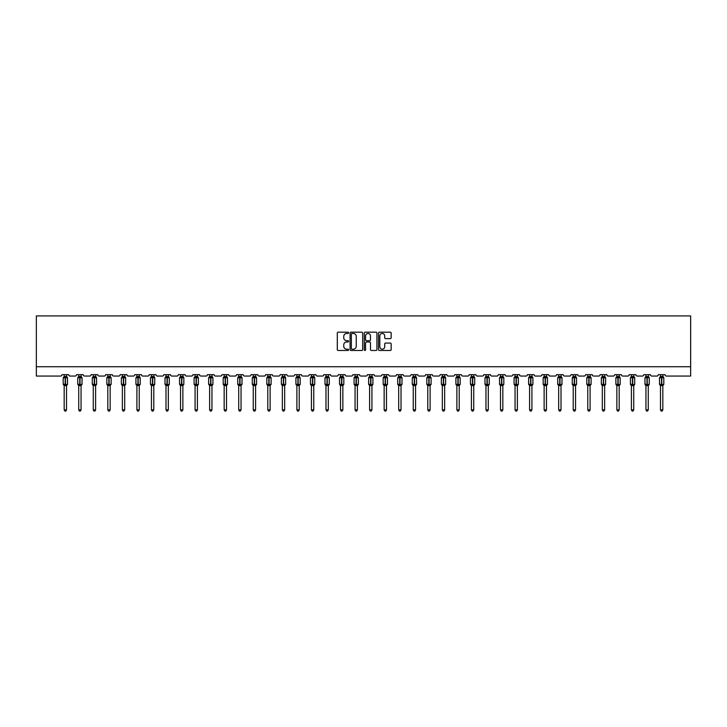 <?xml version="1.0" encoding="UTF-8"?>
<svg xmlns="http://www.w3.org/2000/svg" width="727" height="727" viewBox="0 0 727 727"><rect width="100%" height="100%" fill="white"/><g stroke="black" fill="none" stroke-linecap="round" stroke-linejoin="round"><path stroke-width="1.09" d="M348.587 332.821A0.636 0.636 0 0 0 347.942 332.184L338.219 332.184A0.918 0.918 0 0 0 337.301 333.102L337.301 349.569A0.918 0.918 0 0 0 338.219 350.487L347.942 350.487A0.636 0.636 0 0 0 348.587 349.841A0.636 0.636 0 0 0 347.942 349.205L346.688 349.205A2.926 2.926 0 0 1 343.753 346.279L343.753 344.907A2.926 2.926 0 0 1 346.688 341.972L347.942 341.972A0.636 0.636 0 0 0 348.587 341.336A0.636 0.636 0 0 0 347.942 340.69L346.688 340.69A2.926 2.926 0 0 1 343.753 337.764L343.753 336.392A2.926 2.926 0 0 1 346.688 333.466L347.942 333.466A0.636 0.636 0 0 0 348.587 332.821M390.245 338.637A0.918 0.918 0 0 0 391.162 337.719L391.162 333.102A0.918 0.918 0 0 0 390.245 332.184L379.449 332.184A0.918 0.918 0 0 0 378.531 333.102L378.531 349.569A0.918 0.918 0 0 0 379.449 350.487L390.245 350.487A0.918 0.918 0 0 0 391.162 349.569L391.162 343.989A0.918 0.918 0 0 0 390.245 343.071L385.619 343.071A0.918 0.918 0 0 0 384.71 343.989L384.71 346.761A2.445 2.445 0 0 1 382.257 349.205A2.445 2.445 0 0 1 379.812 346.761L379.812 335.91A2.445 2.445 0 0 1 382.257 333.466A2.445 2.445 0 0 1 384.71 335.91L384.71 337.719A0.918 0.918 0 0 0 385.619 338.637L390.245 338.637M690.65 366.744L690.65 315.927L36.35 315.927L36.35 376.059L60.586 376.059A1.399 1.399 0 0 0 61.986 374.669L68.701 374.669A1.399 1.399 0 0 0 70.101 376.059L75.135 376.059A1.399 1.399 0 0 0 76.535 374.669L83.241 374.669A1.399 1.399 0 0 0 84.641 376.059L89.675 376.059A1.399 1.399 0 0 0 91.075 374.669L97.791 374.669A1.399 1.399 0 0 0 99.19 376.059L104.225 376.059A1.399 1.399 0 0 0 105.624 374.669L112.331 374.669A1.399 1.399 0 0 0 113.73 376.059L118.765 376.059A1.399 1.399 0 0 0 120.164 374.669L126.88 374.669A1.399 1.399 0 0 0 128.279 376.059L133.314 376.059A1.399 1.399 0 0 0 134.713 374.669L141.42 374.669A1.399 1.399 0 0 0 142.819 376.059L147.854 376.059A1.399 1.399 0 0 0 149.253 374.669L155.969 374.669A1.399 1.399 0 0 0 157.368 376.059L162.403 376.059A1.399 1.399 0 0 0 163.802 374.669L170.509 374.669A1.399 1.399 0 0 0 171.908 376.059L176.943 376.059A1.399 1.399 0 0 0 178.342 374.669L185.058 374.669A1.399 1.399 0 0 0 186.457 376.059L191.492 376.059A1.399 1.399 0 0 0 192.882 374.669L199.598 374.669A1.399 1.399 0 0 0 200.997 376.059L206.032 376.059A1.399 1.399 0 0 0 207.431 374.669L214.147 374.669A1.399 1.399 0 0 0 215.537 376.059L220.572 376.059A1.399 1.399 0 0 0 221.971 374.669L228.687 374.669A1.399 1.399 0 0 0 230.086 376.059L235.121 376.059A1.399 1.399 0 0 0 236.52 374.669L243.227 374.669A1.399 1.399 0 0 0 244.626 376.059L249.661 376.059A1.399 1.399 0 0 0 251.06 374.669L257.776 374.669A1.399 1.399 0 0 0 259.175 376.059L264.21 376.059A1.399 1.399 0 0 0 265.609 374.669L272.316 374.669A1.399 1.399 0 0 0 273.715 376.059L278.75 376.059A1.399 1.399 0 0 0 280.149 374.669L286.865 374.669A1.399 1.399 0 0 0 288.265 376.059L293.299 376.059A1.399 1.399 0 0 0 294.699 374.669L301.405 374.669A1.399 1.399 0 0 0 302.805 376.059L307.839 376.059A1.399 1.399 0 0 0 309.239 374.669L315.954 374.669A1.399 1.399 0 0 0 317.354 376.059L322.388 376.059A1.399 1.399 0 0 0 323.788 374.669L330.494 374.669A1.399 1.399 0 0 0 331.894 376.059L336.928 376.059A1.399 1.399 0 0 0 338.328 374.669L345.043 374.669A1.399 1.399 0 0 0 346.443 376.059L351.477 376.059A1.399 1.399 0 0 0 352.868 374.669L359.583 374.669A1.399 1.399 0 0 0 360.983 376.059L366.017 376.059A1.399 1.399 0 0 0 367.417 374.669L374.132 374.669A1.399 1.399 0 0 0 375.523 376.059L380.557 376.059A1.399 1.399 0 0 0 381.957 374.669L388.672 374.669A1.399 1.399 0 0 0 390.072 376.059L395.106 376.059A1.399 1.399 0 0 0 396.506 374.669L403.212 374.669A1.399 1.399 0 0 0 404.612 376.059L409.646 376.059A1.399 1.399 0 0 0 411.046 374.669L417.761 374.669A1.399 1.399 0 0 0 419.161 376.059L424.195 376.059A1.399 1.399 0 0 0 425.595 374.669L432.301 374.669A1.399 1.399 0 0 0 433.701 376.059L438.735 376.059A1.399 1.399 0 0 0 440.135 374.669L446.851 374.669A1.399 1.399 0 0 0 448.25 376.059L453.284 376.059A1.399 1.399 0 0 0 454.684 374.669L461.391 374.669A1.399 1.399 0 0 0 462.79 376.059L467.824 376.059A1.399 1.399 0 0 0 469.224 374.669L475.94 374.669A1.399 1.399 0 0 0 477.339 376.059L482.374 376.059A1.399 1.399 0 0 0 483.773 374.669L490.48 374.669A1.399 1.399 0 0 0 491.879 376.059L496.914 376.059A1.399 1.399 0 0 0 498.313 374.669L505.029 374.669A1.399 1.399 0 0 0 506.428 376.059L511.463 376.059A1.399 1.399 0 0 0 512.853 374.669L519.569 374.669A1.399 1.399 0 0 0 520.968 376.059L526.003 376.059A1.399 1.399 0 0 0 527.402 374.669L534.118 374.669A1.399 1.399 0 0 0 535.508 376.059L540.543 376.059A1.399 1.399 0 0 0 541.942 374.669L548.658 374.669A1.399 1.399 0 0 0 550.057 376.059L555.092 376.059A1.399 1.399 0 0 0 556.491 374.669L563.198 374.669A1.399 1.399 0 0 0 564.597 376.059L569.632 376.059A1.399 1.399 0 0 0 571.031 374.669L577.747 374.669A1.399 1.399 0 0 0 579.146 376.059L584.181 376.059A1.399 1.399 0 0 0 585.58 374.669L592.287 374.669A1.399 1.399 0 0 0 593.686 376.059L598.721 376.059A1.399 1.399 0 0 0 600.12 374.669L606.836 374.669A1.399 1.399 0 0 0 608.235 376.059L613.27 376.059A1.399 1.399 0 0 0 614.669 374.669L621.376 374.669A1.399 1.399 0 0 0 622.775 376.059L627.81 376.059A1.399 1.399 0 0 0 629.209 374.669L635.925 374.669A1.399 1.399 0 0 0 637.325 376.059L642.359 376.059A1.399 1.399 0 0 0 643.758 374.669L650.465 374.669A1.399 1.399 0 0 0 651.865 376.059L656.899 376.059A1.399 1.399 0 0 0 658.298 374.669L665.014 374.669A1.399 1.399 0 0 0 666.414 376.059L690.65 376.059L690.65 366.744L36.35 366.744M362.7 333.102A0.918 0.918 0 0 0 361.782 332.184L350.987 332.184A0.918 0.918 0 0 0 350.069 333.102L350.069 349.569A0.918 0.918 0 0 0 350.987 350.487L361.782 350.487A0.918 0.918 0 0 0 362.7 349.569L362.7 333.102M365.218 332.184L376.013 332.184A0.918 0.918 0 0 1 376.931 333.102L376.931 349.569A0.918 0.918 0 0 1 376.013 350.487L371.397 350.487A0.918 0.918 0 0 1 370.479 349.569L370.479 342.89A0.918 0.918 0 0 0 369.561 341.972L366.499 341.972A0.918 0.918 0 0 0 365.581 342.89L365.581 349.841A0.636 0.636 0 0 1 364.945 350.487A0.636 0.636 0 0 1 364.3 349.841L364.3 333.102A0.918 0.918 0 0 1 365.218 332.184M351.995 333.466A0.636 0.636 0 0 0 351.35 334.102L351.35 348.56A0.636 0.636 0 0 0 351.995 349.205L353.322 349.205A2.926 2.926 0 0 0 356.248 346.279L356.248 336.392A2.926 2.926 0 0 0 353.322 333.466L351.995 333.466M370.479 335.956A2.445 2.445 0 0 0 368.026 333.511A2.445 2.445 0 0 0 365.581 335.956L365.581 339.782A0.918 0.918 0 0 0 366.499 340.69L369.561 340.69A0.918 0.918 0 0 0 370.479 339.782L370.479 335.956M64.176 409.855L66.511 409.855L65.812 411.073L64.876 411.073L64.176 409.855L64.176 385.537A1.027 0.981 180 0 0 63.64 384.683L65.485 384.292L65.485 377.349L67.184 377.331A0.463 0.463 0 0 1 67.493 377.767L63.204 377.767L63.204 384.292L65.203 384.292L65.203 377.349L63.64 377.377A1.027 0.981 0 0 0 64.176 376.513M66.511 409.855L66.511 385.492L65.203 385.628L65.203 384.71L67.493 384.292A0.463 0.463 0 0 1 67.184 384.728L66.511 385.692M66.511 385.546L66.511 385.546A1.027 0.981 180 0 1 67.048 384.683L65.485 384.71L65.485 385.628M65.203 385.628L64.176 385.546M64.176 374.669L64.176 376.559L66.511 376.513A1.027 0.981 0 0 0 67.048 377.377M66.511 374.669L66.848 377.676M64.176 376.559L63.84 377.676L64.176 376.559M66.511 385.492L66.848 384.383M64.176 385.492L63.84 384.383M78.725 409.855L81.051 409.855L80.352 411.073L79.425 411.073L78.725 409.855L78.725 385.537A1.027 0.981 180 0 0 78.189 384.683L80.025 384.292L80.025 377.349L81.724 377.331A0.463 0.463 0 0 1 82.033 377.767L77.744 377.767L77.744 384.292L79.752 384.292L79.752 377.349L78.189 377.377A1.027 0.981 0 0 0 78.725 376.513M81.051 409.855L81.051 385.492L79.752 385.628L79.752 384.71L82.033 384.292A0.463 0.463 0 0 1 81.724 384.728L81.051 385.692M81.051 385.546L81.051 385.546A1.027 0.981 180 0 1 81.597 384.683L80.025 384.71L80.025 385.628M79.752 385.628L78.725 385.546M78.725 374.669L78.725 376.559L81.051 376.513A1.027 0.981 0 0 0 81.597 377.377M81.051 374.669L81.397 377.676M78.725 376.559L78.389 377.676L78.725 376.559M81.051 385.492L81.397 384.383M78.725 385.492L78.389 384.383M93.265 409.855L95.6 409.855L94.901 411.073L93.965 411.073L93.265 409.855L93.265 385.537A1.027 0.981 180 0 0 92.729 384.683L94.574 384.292L94.574 377.349L96.273 377.331A0.463 0.463 0 0 1 96.582 377.767L92.293 377.767L92.293 384.292L94.292 384.292L94.292 377.349L92.729 377.377A1.027 0.981 0 0 0 93.265 376.513M95.6 409.855L95.6 385.492L94.292 385.628L94.292 384.71L96.582 384.292A0.463 0.463 0 0 1 96.273 384.728L95.6 385.692M95.6 385.546L95.6 385.546A1.027 0.981 180 0 1 96.137 384.683L94.574 384.71L94.574 385.628M94.292 385.628L93.265 385.546M93.265 374.669L93.265 376.559L95.6 376.513A1.027 0.981 0 0 0 96.137 377.377M95.6 374.669L95.937 377.676M93.265 376.559L92.929 377.676L93.265 376.559M95.6 385.492L95.937 384.383M93.265 385.492L92.929 384.383M107.814 409.855L110.141 409.855L109.441 411.073L108.514 411.073L107.814 409.855L107.814 385.537A1.027 0.981 180 0 0 107.278 384.683L109.114 384.292L109.114 377.349L110.813 377.331A0.463 0.463 0 0 1 111.122 377.767L106.833 377.767L106.833 384.292L108.841 384.292L108.841 377.349L107.278 377.377A1.027 0.981 0 0 0 107.814 376.513M110.141 409.855L110.141 385.492L108.841 385.628L108.841 384.71L111.122 384.292A0.463 0.463 0 0 1 110.813 384.728L110.141 385.692M110.141 385.546L110.141 385.546A1.027 0.981 180 0 1 110.686 384.683L109.114 384.71L109.114 385.628M108.841 385.628L107.814 385.546M107.814 374.669L107.814 376.559L110.141 376.513A1.027 0.981 0 0 0 110.686 377.377M110.141 374.669L110.477 377.676M107.814 376.559L107.478 377.676L107.814 376.559M110.141 385.492L110.477 384.383M107.814 385.492L107.478 384.383M122.354 409.855L124.69 409.855L123.99 411.073L123.054 411.073L122.354 409.855L122.354 385.537A1.027 0.981 180 0 0 121.818 384.683L123.663 384.292L123.663 377.349L125.362 377.331A0.463 0.463 0 0 1 125.662 377.767L121.382 377.767L121.382 384.292L123.381 384.292L123.381 377.349L121.818 377.377A1.027 0.981 0 0 0 122.354 376.513M124.69 409.855L124.69 385.492L123.381 385.628L123.381 384.71L125.662 384.292A0.463 0.463 0 0 1 125.362 384.728L124.69 385.692M124.69 385.546L124.69 385.546A1.027 0.981 180 0 1 125.226 384.683L123.663 384.71L123.663 385.628M123.381 385.628L122.354 385.546M122.354 374.669L122.354 376.559L124.69 376.513A1.027 0.981 0 0 0 125.226 377.377M124.69 374.669L125.026 377.676M122.354 376.559L122.018 377.676L122.354 376.559M124.69 385.492L125.026 384.383M122.354 385.492L122.018 384.383M136.903 409.855L139.23 409.855L138.53 411.073L137.603 411.073L136.903 409.855L136.903 385.537A1.027 0.981 180 0 0 136.358 384.683L138.203 384.292L138.203 377.349L139.902 377.331A0.463 0.463 0 0 1 140.211 377.767L135.922 377.767L135.922 384.292L137.93 384.292L137.93 377.349L136.358 377.377A1.027 0.981 0 0 0 136.903 376.513M139.23 409.855L139.23 385.492L137.93 385.628L137.93 384.71L140.211 384.292A0.463 0.463 0 0 1 139.902 384.728L139.23 385.692M139.23 385.546L139.23 385.546A1.027 0.981 180 0 1 139.766 384.683L138.203 384.71L138.203 385.628M137.93 385.628L136.903 385.546M136.903 374.669L136.903 376.559L139.23 376.513A1.027 0.981 0 0 0 139.766 377.377M139.23 374.669L139.566 377.676M136.903 376.559L136.558 377.676L136.903 376.559M139.23 385.492L139.566 384.383M136.903 385.492L136.558 384.383M151.443 409.855L153.779 409.855L153.079 411.073L152.143 411.073L151.443 409.855L151.443 385.537A1.027 0.981 180 0 0 150.907 384.683L152.752 384.292L152.752 377.349L154.451 377.331A0.463 0.463 0 0 1 154.751 377.767L150.462 377.767L150.462 384.292L152.47 384.292L152.47 377.349L150.907 377.377A1.027 0.981 0 0 0 151.443 376.513M153.779 409.855L153.779 385.492L152.47 385.628L152.47 384.71L154.751 384.292A0.463 0.463 0 0 1 154.451 384.728L153.779 385.692M153.779 385.546L153.779 385.546A1.027 0.981 180 0 1 154.315 384.683L152.752 384.71L152.752 385.628M152.47 385.628L151.443 385.546M151.443 374.669L151.443 376.559L153.779 376.513A1.027 0.981 0 0 0 154.315 377.377M153.779 374.669L154.115 377.676M151.443 376.559L151.107 377.676L151.443 376.559M153.779 385.492L154.115 384.383M151.443 385.492L151.107 384.383M165.992 409.855L168.319 409.855L167.619 411.073L166.692 411.073L165.992 409.855L165.992 385.537A1.027 0.981 180 0 0 165.447 384.683L167.292 384.292L167.292 377.349L168.991 377.331A0.463 0.463 0 0 1 169.3 377.767L165.011 377.767L165.011 384.292L167.01 384.292L167.01 377.349L165.447 377.377A1.027 0.981 0 0 0 165.992 376.513M168.319 409.855L168.319 385.492L167.01 385.628L167.01 384.71L169.3 384.292A0.463 0.463 0 0 1 168.991 384.728L168.319 385.692M168.319 385.546L168.319 385.546A1.027 0.981 180 0 1 168.855 384.683L167.292 384.71L167.292 385.628M167.01 385.628L165.992 385.546M165.992 374.669L165.992 376.559L168.319 376.513A1.027 0.981 0 0 0 168.855 377.377M168.319 374.669L168.655 377.676M165.992 376.559L165.647 377.676L165.992 376.559M168.319 385.492L168.655 384.383M165.992 385.492L165.647 384.383M180.532 409.855L182.868 409.855L182.168 411.073L181.232 411.073L180.532 409.855L180.532 385.537A1.027 0.981 180 0 0 179.996 384.683L181.841 384.292L181.841 377.349L183.54 377.331A0.463 0.463 0 0 1 183.84 377.767L179.551 377.767L179.551 384.292L181.559 384.292L181.559 377.349L179.996 377.377A1.027 0.981 0 0 0 180.532 376.513M182.868 409.855L182.868 385.492L181.559 385.628L181.559 384.71L183.84 384.292A0.463 0.463 0 0 1 183.54 384.728L182.868 385.692M182.868 385.546L182.868 385.546A1.027 0.981 180 0 1 183.404 384.683L181.841 384.71L181.841 385.628M181.559 385.628L180.532 385.546M180.532 374.669L180.532 376.559L182.868 376.513A1.027 0.981 0 0 0 183.404 377.377M182.868 374.669L183.204 377.676M180.532 376.559L180.196 377.676L180.532 376.559M182.868 385.492L183.204 384.383M180.532 385.492L180.196 384.383M195.081 409.855L197.408 409.855L196.708 411.073L195.781 411.073L195.081 409.855L195.081 385.537A1.027 0.981 180 0 0 194.536 384.683L196.381 384.292L196.381 377.349L198.08 377.331A0.463 0.463 0 0 1 198.389 377.767L194.1 377.767L194.1 384.292L196.099 384.292L196.099 377.349L194.536 377.377A1.027 0.981 0 0 0 195.081 376.513M197.408 409.855L197.408 385.492L196.099 385.628L196.099 384.71L198.389 384.292A0.463 0.463 0 0 1 198.08 384.728L197.408 385.692M197.408 385.546L197.408 385.546A1.027 0.981 180 0 1 197.944 384.683L196.381 384.71L196.381 385.628M196.099 385.628L195.081 385.546M195.081 374.669L195.072 376.559L197.408 376.513A1.027 0.981 0 0 0 197.944 377.377M197.408 374.669L197.744 377.676M195.072 376.559L194.736 377.676L195.072 376.559M197.408 385.492L197.744 384.383M195.072 385.492L194.736 384.383M209.621 409.855L211.948 409.855L211.248 411.073L210.321 411.073L209.621 409.855L209.621 385.537A1.027 0.981 180 0 0 209.085 384.683L210.93 384.292L210.93 377.349L212.629 377.331A0.463 0.463 0 0 1 212.929 377.767L208.64 377.767L208.64 384.292L210.648 384.292L210.648 377.349L209.085 377.377A1.027 0.981 0 0 0 209.621 376.513M211.948 409.855L211.957 385.492L210.648 385.628L210.648 384.71L212.929 384.292A0.463 0.463 0 0 1 212.629 384.728L211.948 385.692M211.948 385.546L211.948 385.546A1.027 0.981 180 0 1 212.493 384.683L210.93 384.71L210.93 385.628M210.648 385.628L209.621 385.546M209.621 374.669L209.621 376.559L211.948 376.513A1.027 0.981 0 0 0 212.493 377.377M211.948 374.669L212.293 377.676M209.621 376.559L209.285 377.676L209.621 376.559M211.957 385.492L212.293 384.383M209.621 385.492L209.285 384.383M224.161 409.855L226.497 409.855L225.797 411.073L224.861 411.073L224.161 409.855L224.161 385.537A1.027 0.981 180 0 0 223.625 384.683L225.47 384.292L225.47 377.349L227.169 377.331A0.463 0.463 0 0 1 227.478 377.767L223.189 377.767L223.189 384.292L225.188 384.292L225.188 377.349L223.625 377.377A1.027 0.981 0 0 0 224.161 376.513M226.497 409.855L226.497 385.492L225.188 385.628L225.188 384.71L227.478 384.292A0.463 0.463 0 0 1 227.169 384.728L226.497 385.692M226.497 385.546L226.497 385.546A1.027 0.981 180 0 1 227.033 384.683L225.47 384.71L225.47 385.628M225.188 385.628L224.161 385.546M224.161 374.669L224.161 376.559L226.497 376.513A1.027 0.981 0 0 0 227.033 377.377M226.497 374.669L226.833 377.676M224.161 376.559L223.825 377.676L224.161 376.559M226.497 385.492L226.833 384.383M224.161 385.492L223.825 384.383M238.71 409.855L241.037 409.855L240.337 411.073L239.41 411.073L238.71 409.855L238.71 385.537A1.027 0.981 180 0 0 238.174 384.683L240.019 384.292L240.019 377.349L241.709 377.331A0.463 0.463 0 0 1 242.018 377.767L237.729 377.767L237.729 384.292L239.737 384.292L239.737 377.349L238.174 377.377A1.027 0.981 0 0 0 238.71 376.513M241.037 409.855L241.037 385.492L239.737 385.628L239.737 384.71L242.018 384.292A0.463 0.463 0 0 1 241.709 384.728L241.037 385.692M241.037 385.546L241.037 385.546A1.027 0.981 180 0 1 241.582 384.683L240.019 384.71L240.019 385.628M239.737 385.628L238.71 385.546M238.71 374.669L238.71 376.559L241.037 376.513A1.027 0.981 0 0 0 241.582 377.377M241.037 374.669L241.382 377.676M238.71 376.559L238.374 377.676L238.71 376.559M241.037 385.492L241.382 384.383M238.71 385.492L238.374 384.383M253.25 409.855L255.586 409.855L254.886 411.073L253.95 411.073L253.25 409.855L253.25 385.537A1.027 0.981 180 0 0 252.714 384.683L254.559 384.292L254.559 377.349L256.258 377.331A0.463 0.463 0 0 1 256.567 377.767L252.278 377.767L252.278 384.292L254.277 384.292L254.277 377.349L252.714 377.377A1.027 0.981 0 0 0 253.25 376.513M255.586 409.855L255.586 385.492L254.277 385.628L254.277 384.71L256.567 384.292A0.463 0.463 0 0 1 256.258 384.728L255.586 385.692M255.586 385.546L255.586 385.546A1.027 0.981 180 0 1 256.122 384.683L254.559 384.71L254.559 385.628M254.277 385.628L253.25 385.546M253.25 374.669L253.25 376.559L255.586 376.513A1.027 0.981 0 0 0 256.122 377.377M255.586 374.669L255.922 377.676M253.25 376.559L252.914 377.676L253.25 376.559M255.586 385.492L255.922 384.383M253.25 385.492L252.914 384.383M267.8 409.855L270.126 409.855L269.426 411.073L268.499 411.073L267.8 409.855L267.8 385.537A1.027 0.981 180 0 0 267.263 384.683L269.099 384.292L269.099 377.349L270.798 377.331A0.463 0.463 0 0 1 271.107 377.767L266.818 377.767L266.818 384.292L268.826 384.292L268.826 377.349L267.263 377.377A1.027 0.981 0 0 0 267.8 376.513M270.126 409.855L270.126 385.492L268.826 385.628L268.826 384.71L271.107 384.292A0.463 0.463 0 0 1 270.798 384.728L270.126 385.692M270.126 385.546L270.126 385.546A1.027 0.981 180 0 1 270.671 384.683L269.099 384.71L269.099 385.628M268.826 385.628L267.8 385.546M267.8 374.669L267.8 376.559L270.126 376.513A1.027 0.981 0 0 0 270.671 377.377M270.126 374.669L270.462 377.676M267.8 376.559L267.463 377.676L267.8 376.559M270.126 385.492L270.462 384.383M267.8 385.492L267.463 384.383M282.34 409.855L284.675 409.855L283.975 411.073L283.039 411.073L282.34 409.855L282.34 385.537A1.027 0.981 180 0 0 281.803 384.683L283.648 384.292L283.648 377.349L285.347 377.331A0.463 0.463 0 0 1 285.647 377.767L281.367 377.767L281.367 384.292L283.366 384.292L283.366 377.349L281.803 377.377A1.027 0.981 0 0 0 282.34 376.513M284.675 409.855L284.675 385.492L283.366 385.628L283.366 384.71L285.647 384.292A0.463 0.463 0 0 1 285.347 384.728L284.675 385.692M284.675 385.546L284.675 385.546A1.027 0.981 180 0 1 285.211 384.683L283.648 384.71L283.648 385.628M283.366 385.628L282.34 385.546M282.34 374.669L282.34 376.559L284.675 376.513A1.027 0.981 0 0 0 285.211 377.377M284.675 374.669L285.011 377.676M282.34 376.559L282.003 377.676L282.34 376.559M284.675 385.492L285.011 384.383M282.34 385.492L282.003 384.383M296.889 409.855L299.215 409.855L298.515 411.073L297.588 411.073L296.889 409.855L296.889 385.537A1.027 0.981 180 0 0 296.343 384.683L298.188 384.292L298.188 377.349L299.887 377.331A0.463 0.463 0 0 1 300.196 377.767L295.907 377.767L295.907 384.292L297.916 384.292L297.916 377.349L296.343 377.377A1.027 0.981 0 0 0 296.889 376.513M299.215 409.855L299.215 385.492L297.916 385.628L297.916 384.71L300.196 384.292A0.463 0.463 0 0 1 299.887 384.728L299.215 385.692M299.215 385.546L299.215 385.546A1.027 0.981 180 0 1 299.751 384.683L298.188 384.71L298.188 385.628M297.916 385.628L296.889 385.546M296.889 374.669L296.889 376.559L299.215 376.513A1.027 0.981 0 0 0 299.751 377.377M299.215 374.669L299.551 377.676M296.889 376.559L296.543 377.676L296.889 376.559M299.215 385.492L299.551 384.383M296.889 385.492L296.543 384.383M311.429 409.855L313.764 409.855L313.064 411.073L312.128 411.073L311.429 409.855L311.429 385.537A1.027 0.981 180 0 0 310.892 384.683L312.737 384.292L312.737 377.349L314.437 377.331A0.463 0.463 0 0 1 314.736 377.767L310.447 377.767L310.447 384.292L312.456 384.292L312.456 377.349L310.892 377.377A1.027 0.981 0 0 0 311.429 376.513M313.764 409.855L313.764 385.492L312.456 385.628L312.456 384.71L314.736 384.292A0.463 0.463 0 0 1 314.437 384.728L313.764 385.692M313.764 385.546L313.764 385.546A1.027 0.981 180 0 1 314.3 384.683L312.737 384.71L312.737 385.628M312.456 385.628L311.429 385.546M311.429 374.669L311.429 376.559L313.764 376.513A1.027 0.981 0 0 0 314.3 377.377M313.764 374.669L314.1 377.676M311.429 376.559L311.092 377.676L311.429 376.559M313.764 385.492L314.1 384.383M311.429 385.492L311.092 384.383M325.978 409.855L328.304 409.855L327.604 411.073L326.677 411.073L325.978 409.855L325.978 385.537A1.027 0.981 180 0 0 325.432 384.683L327.277 384.292L327.277 377.349L328.977 377.331A0.463 0.463 0 0 1 329.286 377.767L324.996 377.767L324.996 384.292L326.996 384.292L326.996 377.349L325.432 377.377A1.027 0.981 0 0 0 325.978 376.513M328.304 409.855L328.304 385.492L326.996 385.628L326.996 384.71L329.286 384.292A0.463 0.463 0 0 1 328.977 384.728L328.304 385.692M328.304 385.546L328.304 385.546A1.027 0.981 180 0 1 328.84 384.683L327.277 384.71L327.277 385.628M326.996 385.628L325.978 385.546M325.978 374.669L325.978 376.559L328.304 376.513A1.027 0.981 0 0 0 328.84 377.377M328.304 374.669L328.64 377.676M325.978 376.559L325.632 377.676L325.978 376.559M328.304 385.492L328.64 384.383M325.978 385.492L325.632 384.383M340.518 409.855L342.853 409.855L342.153 411.073L341.217 411.073L340.518 409.855L340.518 385.537A1.027 0.981 180 0 0 339.982 384.683L341.826 384.292L341.826 377.349L343.526 377.331A0.463 0.463 0 0 1 343.826 377.767L339.536 377.767L339.536 384.292L341.545 384.292L341.545 377.349L339.982 377.377A1.027 0.981 0 0 0 340.518 376.513M342.853 409.855L342.853 385.492L341.545 385.628L341.545 384.71L343.826 384.292A0.463 0.463 0 0 1 343.526 384.728L342.853 385.692M342.853 385.546L342.853 385.546A1.027 0.981 180 0 1 343.389 384.683L341.826 384.71L341.826 385.628M341.545 385.628L340.518 385.546M340.518 374.669L340.518 376.559L342.853 376.513A1.027 0.981 0 0 0 343.389 377.377M342.853 374.669L343.189 377.676M340.518 376.559L340.181 377.676L340.518 376.559M342.853 385.492L343.189 384.383M340.518 385.492L340.181 384.383M355.067 409.855L357.393 409.855L356.693 411.073L355.767 411.073L355.067 409.855L355.067 385.537A1.027 0.981 180 0 0 354.522 384.683L356.366 384.292L356.366 377.349L358.066 377.331A0.463 0.463 0 0 1 358.375 377.767L354.085 377.767L354.085 384.292L356.085 384.292L356.085 377.349L354.522 377.377A1.027 0.981 0 0 0 355.067 376.513M357.393 409.855L357.393 385.492L356.085 385.628L356.085 384.71L358.375 384.292A0.463 0.463 0 0 1 358.066 384.728L357.393 385.692M357.393 385.546L357.393 385.546A1.027 0.981 180 0 1 357.929 384.683L356.366 384.71L356.366 385.628M356.085 385.628L355.067 385.546M355.067 374.669L355.058 376.559L357.393 376.513A1.027 0.981 0 0 0 357.929 377.377M357.393 374.669L357.729 377.676M355.058 376.559L354.721 377.676L355.058 376.559M357.393 385.492L357.729 384.383M355.058 385.492L354.721 384.383M369.607 409.855L371.933 409.855L371.233 411.073L370.307 411.073L369.607 409.855L369.607 385.537A1.027 0.981 180 0 0 369.071 384.683L370.915 384.292L370.915 377.349L372.615 377.331A0.463 0.463 0 0 1 372.915 377.767L368.625 377.767L368.625 384.292L370.634 384.292L370.634 377.349L369.071 377.377A1.027 0.981 0 0 0 369.607 376.513M371.933 409.855L371.942 385.492L370.634 385.628L370.634 384.71L372.915 384.292A0.463 0.463 0 0 1 372.615 384.728L371.933 385.692M371.933 385.546L371.933 385.546A1.027 0.981 180 0 1 372.478 384.683L370.915 384.71L370.915 385.628M370.634 385.628L369.607 385.546M369.607 374.669L369.607 376.559L371.933 376.513A1.027 0.981 0 0 0 372.478 377.377M371.933 374.669L372.279 377.676M369.607 376.559L369.271 377.676L369.607 376.559M371.942 385.492L372.279 384.383M369.607 385.492L369.271 384.383M384.147 409.855L386.482 409.855L385.783 411.073L384.847 411.073L384.147 409.855L384.147 385.537A1.027 0.981 180 0 0 383.611 384.683L385.455 384.292L385.455 377.349L387.155 377.331A0.463 0.463 0 0 1 387.464 377.767L383.174 377.767L383.174 384.292L385.174 384.292L385.174 377.349L383.611 377.377A1.027 0.981 0 0 0 384.147 376.513M386.482 409.855L386.482 385.492L385.174 385.628L385.174 384.71L387.464 384.292A0.463 0.463 0 0 1 387.155 384.728L386.482 385.692M386.482 385.546L386.482 385.546A1.027 0.981 180 0 1 387.018 384.683L385.455 384.71L385.455 385.628M385.174 385.628L384.147 385.546M384.147 374.669L384.147 376.559L386.482 376.513A1.027 0.981 0 0 0 387.018 377.377M386.482 374.669L386.819 377.676M384.147 376.559L383.811 377.676L384.147 376.559M386.482 385.492L386.819 384.383M384.147 385.492L383.811 384.383M398.696 409.855L401.022 409.855L400.323 411.073L399.396 411.073L398.696 409.855L398.696 385.537A1.027 0.981 180 0 0 398.16 384.683L400.004 384.292L400.004 377.349L401.695 377.331A0.463 0.463 0 0 1 402.004 377.767L397.714 377.767L397.714 384.292L399.723 384.292L399.723 377.349L398.16 377.377A1.027 0.981 0 0 0 398.696 376.513M401.022 409.855L401.022 385.492L399.723 385.628L399.723 384.71L402.004 384.292A0.463 0.463 0 0 1 401.695 384.728L401.022 385.692M401.022 385.546L401.022 385.546A1.027 0.981 180 0 1 401.568 384.683L400.004 384.71L400.004 385.628M399.723 385.628L398.696 385.546M398.696 374.669L398.696 376.559L401.022 376.513A1.027 0.981 0 0 0 401.568 377.377M401.022 374.669L401.368 377.676M398.696 376.559L398.36 377.676L398.696 376.559M401.022 385.492L401.368 384.383M398.696 385.492L398.36 384.383M413.236 409.855L415.571 409.855L414.872 411.073L413.936 411.073L413.236 409.855L413.236 385.537A1.027 0.981 180 0 0 412.7 384.683L414.544 384.292L414.544 377.349L416.244 377.331A0.463 0.463 0 0 1 416.553 377.767L412.264 377.767L412.264 384.292L414.263 384.292L414.263 377.349L412.7 377.377A1.027 0.981 0 0 0 413.236 376.513M415.571 409.855L415.571 385.492L414.263 385.628L414.263 384.71L416.553 384.292A0.463 0.463 0 0 1 416.244 384.728L415.571 385.692M415.571 385.546L415.571 385.546A1.027 0.981 180 0 1 416.108 384.683L414.544 384.71L414.544 385.628M414.263 385.628L413.236 385.546M413.236 374.669L413.236 376.559L415.571 376.513A1.027 0.981 0 0 0 416.108 377.377M415.571 374.669L415.908 377.676M413.236 376.559L412.9 377.676L413.236 376.559M415.571 385.492L415.908 384.383M413.236 385.492L412.9 384.383M427.785 409.855L430.111 409.855L429.412 411.073L428.485 411.073L427.785 409.855L427.785 385.537A1.027 0.981 180 0 0 427.249 384.683L429.084 384.292L429.084 377.349L430.784 377.331A0.463 0.463 0 0 1 431.093 377.767L426.804 377.767L426.804 384.292L428.812 384.292L428.812 377.349L427.249 377.377A1.027 0.981 0 0 0 427.785 376.513M430.111 409.855L430.111 385.492L428.812 385.628L428.812 384.71L431.093 384.292A0.463 0.463 0 0 1 430.784 384.728L430.111 385.692M430.111 385.546L430.111 385.546A1.027 0.981 180 0 1 430.657 384.683L429.084 384.71L429.084 385.628M428.812 385.628L427.785 385.546M427.785 374.669L427.785 376.559L430.111 376.513A1.027 0.981 0 0 0 430.657 377.377M430.111 374.669L430.457 377.676M427.785 376.559L427.449 377.676L427.785 376.559M430.111 385.492L430.457 384.383M427.785 385.492L427.449 384.383M442.325 409.855L444.66 409.855L443.961 411.073L443.025 411.073L442.325 409.855L442.325 385.537A1.027 0.981 180 0 0 441.789 384.683L443.634 384.292L443.634 377.349L445.333 377.331A0.463 0.463 0 0 1 445.633 377.767L441.353 377.767L441.353 384.292L443.352 384.292L443.352 377.349L441.789 377.377A1.027 0.981 0 0 0 442.325 376.513M444.66 409.855L444.66 385.492L443.352 385.628L443.352 384.71L445.633 384.292A0.463 0.463 0 0 1 445.333 384.728L444.66 385.692M444.66 385.546L444.66 385.546A1.027 0.981 180 0 1 445.197 384.683L443.634 384.71L443.634 385.628M443.352 385.628L442.325 385.546M442.325 374.669L442.325 376.559L444.66 376.513A1.027 0.981 0 0 0 445.197 377.377M444.66 374.669L444.997 377.676M442.325 376.559L441.989 377.676L442.325 376.559M444.66 385.492L444.997 384.383M442.325 385.492L441.989 384.383M456.874 409.855L459.2 409.855L458.501 411.073L457.574 411.073L456.874 409.855L456.874 385.537A1.027 0.981 180 0 0 456.329 384.683L458.174 384.292L458.174 377.349L459.873 377.331A0.463 0.463 0 0 1 460.182 377.767L455.893 377.767L455.893 384.292L457.901 384.292L457.901 377.349L456.329 377.377A1.027 0.981 0 0 0 456.874 376.513M459.2 409.855L459.2 385.492L457.901 385.628L457.901 384.71L460.182 384.292A0.463 0.463 0 0 1 459.873 384.728L459.2 385.692M459.2 385.546L459.2 385.546A1.027 0.981 180 0 1 459.737 384.683L458.174 384.71L458.174 385.628M457.901 385.628L456.874 385.546M456.874 374.669L456.874 376.559L459.2 376.513A1.027 0.981 0 0 0 459.737 377.377M459.2 374.669L459.537 377.676M456.874 376.559L456.538 377.676L456.874 376.559M459.2 385.492L459.537 384.383M456.874 385.492L456.538 384.383M471.414 409.855L473.75 409.855L473.05 411.073L472.114 411.073L471.414 409.855L471.414 385.537A1.027 0.981 180 0 0 470.878 384.683L472.723 384.292L472.723 377.349L474.422 377.331A0.463 0.463 0 0 1 474.722 377.767L470.433 377.767L470.433 384.292L472.441 384.292L472.441 377.349L470.878 377.377A1.027 0.981 0 0 0 471.414 376.513M473.75 409.855L473.75 385.492L472.441 385.628L472.441 384.71L474.722 384.292A0.463 0.463 0 0 1 474.422 384.728L473.75 385.692M473.75 385.546L473.75 385.546A1.027 0.981 180 0 1 474.286 384.683L472.723 384.71L472.723 385.628M472.441 385.628L471.414 385.546M471.414 374.669L471.414 376.559L473.75 376.513A1.027 0.981 0 0 0 474.286 377.377M473.75 374.669L474.086 377.676M471.414 376.559L471.078 377.676L471.414 376.559M473.75 385.492L474.086 384.383M471.414 385.492L471.078 384.383M485.963 409.855L488.29 409.855L487.59 411.073L486.663 411.073L485.963 409.855L485.963 385.537A1.027 0.981 180 0 0 485.418 384.683L487.263 384.292L487.263 377.349L488.962 377.331A0.463 0.463 0 0 1 489.271 377.767L484.982 377.767L484.982 384.292L486.981 384.292L486.981 377.349L485.418 377.377A1.027 0.981 0 0 0 485.963 376.513M488.29 409.855L488.29 385.492L486.981 385.628L486.981 384.71L489.271 384.292A0.463 0.463 0 0 1 488.962 384.728L488.29 385.692M488.29 385.546L488.29 385.546A1.027 0.981 180 0 1 488.826 384.683L487.263 384.71L487.263 385.628M486.981 385.628L485.963 385.546M485.963 374.669L485.963 376.559L488.29 376.513A1.027 0.981 0 0 0 488.826 377.377M488.29 374.669L488.626 377.676M485.963 376.559L485.618 377.676L485.963 376.559M488.29 385.492L488.626 384.383M485.963 385.492L485.618 384.383M500.503 409.855L502.839 409.855L502.139 411.073L501.203 411.073L500.503 409.855L500.503 385.537A1.027 0.981 180 0 0 499.967 384.683L501.812 384.292L501.812 377.349L503.511 377.331A0.463 0.463 0 0 1 503.811 377.767L499.522 377.767L499.522 384.292L501.53 384.292L501.53 377.349L499.967 377.377A1.027 0.981 0 0 0 500.503 376.513M502.839 409.855L502.839 385.492L501.53 385.628L501.53 384.71L503.811 384.292A0.463 0.463 0 0 1 503.511 384.728L502.839 385.692M502.839 385.546L502.839 385.546A1.027 0.981 180 0 1 503.375 384.683L501.812 384.71L501.812 385.628M501.53 385.628L500.503 385.546M500.503 374.669L500.503 376.559L502.839 376.513A1.027 0.981 0 0 0 503.375 377.377M502.839 374.669L503.175 377.676M500.503 376.559L500.167 377.676L500.503 376.559M502.839 385.492L503.175 384.383M500.503 385.492L500.167 384.383M515.052 409.855L517.379 409.855L516.679 411.073L515.752 411.073L515.052 409.855L515.052 385.537A1.027 0.981 180 0 0 514.507 384.683L516.352 384.292L516.352 377.349L518.051 377.331A0.463 0.463 0 0 1 518.36 377.767L514.071 377.767L514.071 384.292L516.07 384.292L516.07 377.349L514.507 377.377A1.027 0.981 0 0 0 515.052 376.513M517.379 409.855L517.379 385.492L516.07 385.628L516.07 384.71L518.36 384.292A0.463 0.463 0 0 1 518.051 384.728L517.379 385.692M517.379 385.546L517.379 385.546A1.027 0.981 180 0 1 517.915 384.683L516.352 384.71L516.352 385.628M516.07 385.628L515.052 385.546M515.052 374.669L515.043 376.559L517.379 376.513A1.027 0.981 0 0 0 517.915 377.377M517.379 374.669L517.715 377.676M515.043 376.559L514.707 377.676L515.043 376.559M517.379 385.492L517.715 384.383M515.043 385.492L514.707 384.383M529.592 409.855L531.919 409.855L531.219 411.073L530.292 411.073L529.592 409.855L529.592 385.537A1.027 0.981 180 0 0 529.056 384.683L530.901 384.292L530.901 377.349L532.6 377.331A0.463 0.463 0 0 1 532.9 377.767L528.611 377.767L528.611 384.292L530.619 384.292L530.619 377.349L529.056 377.377A1.027 0.981 0 0 0 529.592 376.513M531.919 409.855L531.928 385.492L530.619 385.628L530.619 384.71L532.9 384.292A0.463 0.463 0 0 1 532.6 384.728L531.919 385.692M531.919 385.546L531.919 385.546A1.027 0.981 180 0 1 532.464 384.683L530.901 384.71L530.901 385.628M530.619 385.628L529.592 385.546M529.592 374.669L529.592 376.559L531.919 376.513A1.027 0.981 0 0 0 532.464 377.377M531.919 374.669L532.264 377.676M529.592 376.559L529.256 377.676L529.592 376.559M531.928 385.492L532.264 384.383M529.592 385.492L529.256 384.383M544.132 409.855L546.468 409.855L545.768 411.073L544.832 411.073L544.132 409.855L544.132 385.537A1.027 0.981 180 0 0 543.596 384.683L545.441 384.292L545.441 377.349L547.14 377.331A0.463 0.463 0 0 1 547.449 377.767L543.16 377.767L543.16 384.292L545.159 384.292L545.159 377.349L543.596 377.377A1.027 0.981 0 0 0 544.132 376.513M546.468 409.855L546.468 385.492L545.159 385.628L545.159 384.71L547.449 384.292A0.463 0.463 0 0 1 547.14 384.728L546.468 385.692M546.468 385.546L546.468 385.546A1.027 0.981 180 0 1 547.004 384.683L545.441 384.71L545.441 385.628M545.159 385.628L544.132 385.546M544.132 374.669L544.132 376.559L546.468 376.513A1.027 0.981 0 0 0 547.004 377.377M546.468 374.669L546.804 377.676M544.132 376.559L543.796 377.676L544.132 376.559M546.468 385.492L546.804 384.383M544.132 385.492L543.796 384.383M558.681 409.855L561.008 409.855L560.308 411.073L559.381 411.073L558.681 409.855L558.681 385.537A1.027 0.981 180 0 0 558.145 384.683L559.99 384.292L559.99 377.349L561.68 377.331A0.463 0.463 0 0 1 561.989 377.767L557.7 377.767L557.7 384.292L559.708 384.292L559.708 377.349L558.145 377.377A1.027 0.981 0 0 0 558.681 376.513M561.008 409.855L561.008 385.492L559.708 385.628L559.708 384.71L561.989 384.292A0.463 0.463 0 0 1 561.68 384.728L561.008 385.692M561.008 385.546L561.008 385.546A1.027 0.981 180 0 1 561.553 384.683L559.99 384.71L559.99 385.628M559.708 385.628L558.681 385.546M558.681 374.669L558.681 376.559L561.008 376.513A1.027 0.981 0 0 0 561.553 377.377M561.008 374.669L561.353 377.676M558.681 376.559L558.345 377.676L558.681 376.559M561.008 385.492L561.353 384.383M558.681 385.492L558.345 384.383M573.221 409.855L575.557 409.855L574.857 411.073L573.921 411.073L573.221 409.855L573.221 385.537A1.027 0.981 180 0 0 572.685 384.683L574.53 384.292L574.53 377.349L576.229 377.331A0.463 0.463 0 0 1 576.538 377.767L572.249 377.767L572.249 384.292L574.248 384.292L574.248 377.349L572.685 377.377A1.027 0.981 0 0 0 573.221 376.513M575.557 409.855L575.557 385.492L574.248 385.628L574.248 384.71L576.538 384.292A0.463 0.463 0 0 1 576.229 384.728L575.557 385.692M575.557 385.546L575.557 385.546A1.027 0.981 180 0 1 576.093 384.683L574.53 384.71L574.53 385.628M574.248 385.628L573.221 385.546M573.221 374.669L573.221 376.559L575.557 376.513A1.027 0.981 0 0 0 576.093 377.377M575.557 374.669L575.893 377.676M573.221 376.559L572.885 377.676L573.221 376.559M575.557 385.492L575.893 384.383M573.221 385.492L572.885 384.383M587.77 409.855L590.097 409.855L589.397 411.073L588.47 411.073L587.77 409.855L587.77 385.537A1.027 0.981 180 0 0 587.234 384.683L589.07 384.292L589.07 377.349L590.769 377.331A0.463 0.463 0 0 1 591.078 377.767L586.789 377.767L586.789 384.292L588.797 384.292L588.797 377.349L587.234 377.377A1.027 0.981 0 0 0 587.77 376.513M590.097 409.855L590.097 385.492L588.797 385.628L588.797 384.71L591.078 384.292A0.463 0.463 0 0 1 590.769 384.728L590.097 385.692M590.097 385.546L590.097 385.546A1.027 0.981 180 0 1 590.642 384.683L589.07 384.71L589.07 385.628M588.797 385.628L587.77 385.546M587.77 374.669L587.77 376.559L590.097 376.513A1.027 0.981 0 0 0 590.642 377.377M590.097 374.669L590.442 377.676M587.77 376.559L587.434 377.676L587.77 376.559M590.097 385.492L590.442 384.383M587.77 385.492L587.434 384.383M602.31 409.855L604.646 409.855L603.946 411.073L603.01 411.073L602.31 409.855L602.31 385.537A1.027 0.981 180 0 0 601.774 384.683L603.619 384.292L603.619 377.349L605.318 377.331A0.463 0.463 0 0 1 605.618 377.767L601.338 377.767L601.338 384.292L603.337 384.292L603.337 377.349L601.774 377.377A1.027 0.981 0 0 0 602.31 376.513M604.646 409.855L604.646 385.492L603.337 385.628L603.337 384.71L605.618 384.292A0.463 0.463 0 0 1 605.318 384.728L604.646 385.692M604.646 385.546L604.646 385.546A1.027 0.981 180 0 1 605.182 384.683L603.619 384.71L603.619 385.628M603.337 385.628L602.31 385.546M602.31 374.669L602.31 376.559L604.646 376.513A1.027 0.981 0 0 0 605.182 377.377M604.646 374.669L604.982 377.676M602.31 376.559L601.974 377.676L602.31 376.559M604.646 385.492L604.982 384.383M602.31 385.492L601.974 384.383M616.859 409.855L619.186 409.855L618.486 411.073L617.559 411.073L616.859 409.855L616.859 385.537A1.027 0.981 180 0 0 616.314 384.683L618.159 384.292L618.159 377.349L619.858 377.331A0.463 0.463 0 0 1 620.167 377.767L615.878 377.767L615.878 384.292L617.886 384.292L617.886 377.349L616.314 377.377A1.027 0.981 0 0 0 616.859 376.513M619.186 409.855L619.186 385.492L617.886 385.628L617.886 384.71L620.167 384.292A0.463 0.463 0 0 1 619.858 384.728L619.186 385.692M619.186 385.546L619.186 385.546A1.027 0.981 180 0 1 619.722 384.683L618.159 384.71L618.159 385.628M617.886 385.628L616.859 385.546M616.859 374.669L616.859 376.559L619.186 376.513A1.027 0.981 0 0 0 619.722 377.377M619.186 374.669L619.522 377.676M616.859 376.559L616.523 377.676L616.859 376.559M619.186 385.492L619.522 384.383M616.859 385.492L616.523 384.383M631.399 409.855L633.735 409.855L633.035 411.073L632.099 411.073L631.399 409.855L631.399 385.537A1.027 0.981 180 0 0 630.863 384.683L632.708 384.292L632.708 377.349L634.407 377.331A0.463 0.463 0 0 1 634.707 377.767L630.418 377.767L630.418 384.292L632.426 384.292L632.426 377.349L630.863 377.377A1.027 0.981 0 0 0 631.399 376.513M633.735 409.855L633.735 385.492L632.426 385.628L632.426 384.71L634.707 384.292A0.463 0.463 0 0 1 634.407 384.728L633.735 385.692M633.735 385.546L633.735 385.546A1.027 0.981 180 0 1 634.271 384.683L632.708 384.71L632.708 385.628M632.426 385.628L631.399 385.546M631.399 374.669L631.399 376.559L633.735 376.513A1.027 0.981 0 0 0 634.271 377.377M633.735 374.669L634.071 377.676M631.399 376.559L631.063 377.676L631.399 376.559M633.735 385.492L634.071 384.383M631.399 385.492L631.063 384.383M645.949 409.855L648.275 409.855L647.575 411.073L646.648 411.073L645.949 409.855L645.949 385.537A1.027 0.981 180 0 0 645.403 384.683L647.248 384.292L647.248 377.349L648.947 377.331A0.463 0.463 0 0 1 649.256 377.767L644.967 377.767L644.967 384.292L646.975 384.292L646.975 377.349L645.403 377.377A1.027 0.981 0 0 0 645.949 376.513M648.275 409.855L648.275 385.492L646.975 385.628L646.975 384.71L649.256 384.292A0.463 0.463 0 0 1 648.947 384.728L648.275 385.692M648.275 385.546L648.275 385.546A1.027 0.981 180 0 1 648.811 384.683L647.248 384.71L647.248 385.628M646.975 385.628L645.949 385.546M645.949 374.669L645.949 376.559L648.275 376.513A1.027 0.981 0 0 0 648.811 377.377M648.275 374.669L648.611 377.676M645.949 376.559L645.603 377.676L645.949 376.559M648.275 385.492L648.611 384.383M645.949 385.492L645.603 384.383M660.489 409.855L662.824 409.855L662.124 411.073L661.188 411.073L660.489 409.855L660.489 385.537A1.027 0.981 180 0 0 659.952 384.683L661.797 384.292L661.797 377.349L663.497 377.331A0.463 0.463 0 0 1 663.796 377.767L659.507 377.767L659.507 384.292L661.515 384.292L661.515 377.349L659.952 377.377A1.027 0.981 0 0 0 660.489 376.513M662.824 409.855L662.824 385.492L661.515 385.628L661.515 384.71L663.796 384.292A0.463 0.463 0 0 1 663.497 384.728L662.824 385.692M662.824 385.546L662.824 385.546A1.027 0.981 180 0 1 663.36 384.683L661.797 384.71L661.797 385.628M661.515 385.628L660.489 385.546M660.489 374.669L660.489 376.559L662.824 376.513A1.027 0.981 0 0 0 663.36 377.377M662.824 374.669L663.16 377.676M660.489 376.559L660.152 377.676L660.489 376.559M662.824 385.492L663.16 384.383M660.489 385.492L660.152 384.383M65.485 376.422L65.485 377.349L65.203 376.422M80.025 376.422L80.025 377.349L79.752 376.422M94.574 376.422L94.574 377.349L94.292 376.422M109.114 376.422L109.114 377.349L108.841 376.422M123.663 376.422L123.663 377.349L123.381 376.422M138.203 376.422L138.203 377.349L137.93 376.422M152.752 376.422L152.752 377.349L152.47 376.422M167.292 376.422L167.292 377.349L167.01 376.422M181.841 376.422L181.841 377.349L181.559 376.422M196.381 376.422L196.381 377.349L196.099 376.422M210.93 376.422L210.93 377.349L210.648 376.422M225.47 376.422L225.47 377.349L225.188 376.422M240.019 376.422L240.019 377.349L239.737 376.422M254.559 376.422L254.559 377.349L254.277 376.422M269.099 376.422L269.099 377.349L268.826 376.422M283.648 376.422L283.648 377.349L283.366 376.422M298.188 376.422L298.188 377.349L297.916 376.422M312.737 376.422L312.737 377.349L312.456 376.422M327.277 376.422L327.277 377.349L326.996 376.422M341.826 376.422L341.826 377.349L341.545 376.422M356.366 376.422L356.366 377.349L356.085 376.422M370.915 376.422L370.915 377.349L370.634 376.422M385.455 376.422L385.455 377.349L385.174 376.422M400.004 376.422L400.004 377.349L399.723 376.422M414.544 376.422L414.544 377.349L414.263 376.422M429.084 376.422L429.084 377.349L428.812 376.422M443.634 376.422L443.634 377.349L443.352 376.422M458.174 376.422L458.174 377.349L457.901 376.422M472.723 376.422L472.723 377.349L472.441 376.422M487.263 376.422L487.263 377.349L486.981 376.422M501.812 376.422L501.812 377.349L501.53 376.422M516.352 376.422L516.352 377.349L516.07 376.422M530.901 376.422L530.901 377.349L530.619 376.422M545.441 376.422L545.441 377.349L545.159 376.422M559.99 376.422L559.99 377.349L559.708 376.422M574.53 376.422L574.53 377.349L574.248 376.422M589.07 376.422L589.07 377.349L588.797 376.422M603.619 376.422L603.619 377.349L603.337 376.422M618.159 376.422L618.159 377.349L617.886 376.422M632.708 376.422L632.708 377.349L632.426 376.422M647.248 376.422L647.248 377.349L646.975 376.422M661.797 376.422L661.797 377.349L661.515 376.422M67.493 384.292L67.493 377.767M64.176 385.692L63.204 384.292M64.176 376.368L63.204 377.767M67.184 377.331L66.511 376.368M82.033 384.292L82.033 377.767M78.725 385.692L77.744 384.292M78.725 376.368L77.744 377.767M81.724 377.331L81.051 376.368M96.582 384.292L96.582 377.767M93.265 385.692L92.293 384.292M93.265 376.368L92.293 377.767M96.273 377.331L95.6 376.368M111.122 384.292L111.122 377.767M107.814 385.692L106.833 384.292M107.814 376.368L106.833 377.767M110.813 377.331L110.141 376.368M125.662 384.292L125.662 377.767M122.354 385.692L121.382 384.292M122.354 376.368L121.382 377.767M125.362 377.331L124.69 376.368M140.211 384.292L140.211 377.767M136.903 385.692L135.922 384.292M136.903 376.368L135.922 377.767M139.902 377.331L139.23 376.368M154.751 384.292L154.751 377.767M151.443 385.692L150.462 384.292M151.443 376.368L150.462 377.767M154.451 377.331L153.779 376.368M169.3 384.292L169.3 377.767M165.992 385.692L165.011 384.292M165.992 376.368L165.011 377.767M168.991 377.331L168.319 376.368M183.84 384.292L183.84 377.767M180.532 385.692L179.551 384.292M180.532 376.368L179.551 377.767M183.54 377.331L182.868 376.368M198.389 384.292L198.389 377.767M195.081 385.692L194.1 384.292M195.081 376.368L194.1 377.767M198.08 377.331L197.408 376.368M212.929 384.292L212.929 377.767M209.621 385.692L208.64 384.292M209.621 376.368L208.64 377.767M212.629 377.331L211.948 376.368M227.478 384.292L227.478 377.767M224.161 385.692L223.189 384.292M224.161 376.368L223.189 377.767M227.169 377.331L226.497 376.368M242.018 384.292L242.018 377.767M238.71 385.692L237.729 384.292M238.71 376.368L237.729 377.767M241.709 377.331L241.037 376.368M256.567 384.292L256.567 377.767M253.25 385.692L252.278 384.292M253.25 376.368L252.278 377.767M256.258 377.331L255.586 376.368M271.107 384.292L271.107 377.767M267.8 385.692L266.818 384.292M267.8 376.368L266.818 377.767M270.798 377.331L270.126 376.368M285.647 384.292L285.647 377.767M282.34 385.692L281.367 384.292M282.34 376.368L281.367 377.767M285.347 377.331L284.675 376.368M300.196 384.292L300.196 377.767M296.889 385.692L295.907 384.292M296.889 376.368L295.907 377.767M299.887 377.331L299.215 376.368M314.736 384.292L314.736 377.767M311.429 385.692L310.447 384.292M311.429 376.368L310.447 377.767M314.437 377.331L313.764 376.368M329.286 384.292L329.286 377.767M325.978 385.692L324.996 384.292M325.978 376.368L324.996 377.767M328.977 377.331L328.304 376.368M343.826 384.292L343.826 377.767M340.518 385.692L339.536 384.292M340.518 376.368L339.536 377.767M343.526 377.331L342.853 376.368M358.375 384.292L358.375 377.767M355.067 385.692L354.085 384.292M355.067 376.368L354.085 377.767M358.066 377.331L357.393 376.368M372.915 384.292L372.915 377.767M369.607 385.692L368.625 384.292M369.607 376.368L368.625 377.767M372.615 377.331L371.933 376.368M387.464 384.292L387.464 377.767M384.147 385.692L383.174 384.292M384.147 376.368L383.174 377.767M387.155 377.331L386.482 376.368M402.004 384.292L402.004 377.767M398.696 385.692L397.714 384.292M398.696 376.368L397.714 377.767M401.695 377.331L401.022 376.368M416.553 384.292L416.553 377.767M413.236 385.692L412.264 384.292M413.236 376.368L412.264 377.767M416.244 377.331L415.571 376.368M431.093 384.292L431.093 377.767M427.785 385.692L426.804 384.292M427.785 376.368L426.804 377.767M430.784 377.331L430.111 376.368M445.633 384.292L445.633 377.767M442.325 385.692L441.353 384.292M442.325 376.368L441.353 377.767M445.333 377.331L444.66 376.368M460.182 384.292L460.182 377.767M456.874 385.692L455.893 384.292M456.874 376.368L455.893 377.767M459.873 377.331L459.2 376.368M474.722 384.292L474.722 377.767M471.414 385.692L470.433 384.292M471.414 376.368L470.433 377.767M474.422 377.331L473.75 376.368M489.271 384.292L489.271 377.767M485.963 385.692L484.982 384.292M485.963 376.368L484.982 377.767M488.962 377.331L488.29 376.368M503.811 384.292L503.811 377.767M500.503 385.692L499.522 384.292M500.503 376.368L499.522 377.767M503.511 377.331L502.839 376.368M518.36 384.292L518.36 377.767M515.052 385.692L514.071 384.292M515.052 376.368L514.071 377.767M518.051 377.331L517.379 376.368M532.9 384.292L532.9 377.767M529.592 385.692L528.611 384.292M529.592 376.368L528.611 377.767M532.6 377.331L531.919 376.368M547.449 384.292L547.449 377.767M544.132 385.692L543.16 384.292M544.132 376.368L543.16 377.767M547.14 377.331L546.468 376.368M561.989 384.292L561.989 377.767M558.681 385.692L557.7 384.292M558.681 376.368L557.7 377.767M561.68 377.331L561.008 376.368M576.538 384.292L576.538 377.767M573.221 385.692L572.249 384.292M573.221 376.368L572.249 377.767M576.229 377.331L575.557 376.368M591.078 384.292L591.078 377.767M587.77 385.692L586.789 384.292M587.77 376.368L586.789 377.767M590.769 377.331L590.097 376.368M605.618 384.292L605.618 377.767M602.31 385.692L601.338 384.292M602.31 376.368L601.338 377.767M605.318 377.331L604.646 376.368M620.167 384.292L620.167 377.767M616.859 385.692L615.878 384.292M616.859 376.368L615.878 377.767M619.858 377.331L619.186 376.368M634.707 384.292L634.707 377.767M631.399 385.692L630.418 384.292M631.399 376.368L630.418 377.767M634.407 377.331L633.735 376.368M649.256 384.292L649.256 377.767M645.949 385.692L644.967 384.292M645.949 376.368L644.967 377.767M648.947 377.331L648.275 376.368M663.796 384.292L663.796 377.767M660.489 385.692L659.507 384.292M660.489 376.368L659.507 377.767M663.497 377.331L662.824 376.368"/></g></svg>
